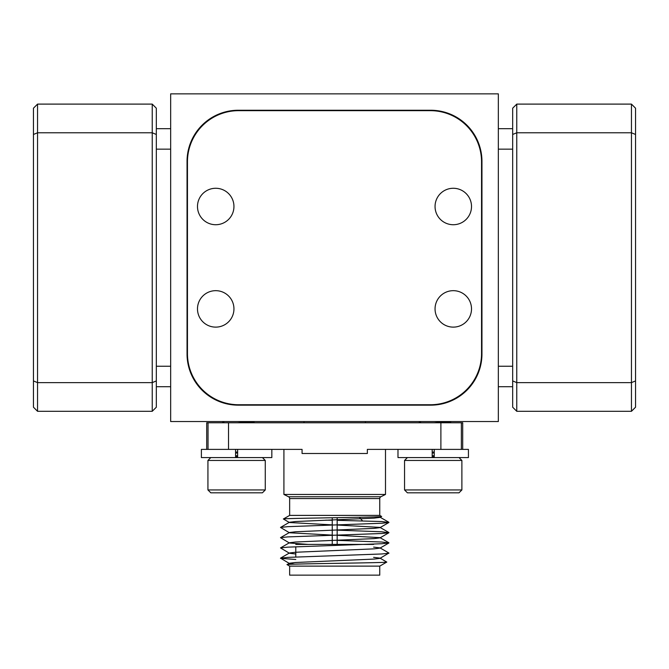 <?xml version="1.0" encoding="UTF-8"?>
<svg xmlns="http://www.w3.org/2000/svg" width="669" height="669" viewBox="0 0 669 669"><rect width="100%" height="100%" fill="white"/><g stroke="black" fill="none" stroke-linecap="round" stroke-linejoin="round"><path stroke-width="1" d="M170.662 93.861L170.662 421.537L498.338 421.537L498.338 93.861L170.662 93.861M187.044 161.446L187.044 353.96A51.195 51.195 0 0 0 238.248 405.155L430.752 405.155A51.195 51.195 0 0 0 481.956 353.96L481.956 161.446A51.195 51.195 0 0 0 430.752 110.251L238.248 110.251A51.195 51.195 0 0 0 187.044 161.446M215.719 188.273A18.23 18.23 0 0 0 197.489 206.504A18.23 18.23 0 0 0 215.719 224.725A18.23 18.23 0 0 0 233.949 206.504A18.23 18.23 0 0 0 215.719 188.273M215.719 290.672A18.23 18.23 0 0 0 197.489 308.902A18.23 18.23 0 0 0 215.719 327.124A18.23 18.23 0 0 0 233.949 308.902A18.23 18.23 0 0 0 215.719 290.672M453.281 290.672A18.23 18.23 0 0 0 435.051 308.902A18.23 18.23 0 0 0 453.281 327.124A18.23 18.23 0 0 0 471.511 308.902A18.23 18.23 0 0 0 453.281 290.672M453.281 188.273A18.23 18.23 0 0 0 435.051 206.504A18.23 18.23 0 0 0 453.281 224.725A18.23 18.23 0 0 0 471.511 206.504A18.23 18.23 0 0 0 453.281 188.273M481.546 353.55L481.546 161.856A51.195 51.195 0 0 0 430.343 110.661L238.657 110.661A51.195 51.195 0 0 0 187.454 161.856L187.454 353.55A51.195 51.195 0 0 0 238.657 404.745L430.343 404.745A51.195 51.195 0 0 0 481.546 353.55M512.671 407.204L512.671 108.202L516.769 104.105L631.452 104.105L631.452 132.78L516.769 132.78L516.769 382.626L631.452 382.626L631.452 132.78L635.55 134.469L635.55 407.204L631.452 411.301L516.769 411.301L512.671 407.204M631.452 104.105L635.55 108.202L635.55 134.469M512.671 380.929L516.769 382.626L516.769 411.301M631.452 411.301L631.452 382.626L635.55 380.929M516.769 104.105L516.769 132.78L512.671 134.469M498.338 128.682L512.671 128.682M512.671 386.724L498.338 386.724M498.338 366.244L512.671 366.244M512.671 149.162L498.338 149.162M156.329 108.202L156.329 407.204L152.231 411.301L37.548 411.301L37.548 382.626L152.231 382.626L152.231 132.78L37.548 132.78L37.548 382.626L33.45 380.929L33.45 108.202L37.548 104.105L152.231 104.105L156.329 108.202M37.548 411.301L33.45 407.204L33.45 380.929M156.329 134.469L152.231 132.78L152.231 104.105M37.548 104.105L37.548 132.78L33.45 134.469M152.231 411.301L152.231 382.626L156.329 380.929M170.662 386.724L156.329 386.724M156.329 128.682L170.662 128.682M170.662 149.162L156.329 149.162M156.329 366.244L170.662 366.244M332.25 524.881L289.393 522.514L283.397 518.993L289.652 515.389L379.758 515.389L379.758 498.581A2.049 2.049 0 0 1 380.895 496.749L385.495 494.45L385.495 449.392M289.652 515.389L289.652 498.581A2.049 2.049 0 0 0 288.515 496.749L283.915 494.45L385.495 494.45M283.397 518.993C281.064 518.182 385.436 517.329 381.573 516.435L380.017 517.388L374.03 518.132L295.38 521.544L289.393 522.288L280.503 527.431L287.695 526.67L381.715 523.25L388.906 522.489L381.715 521.544L337.159 520.315M379.758 515.389L381.573 516.435M379.758 566.125L379.758 575.139L289.652 575.139L289.652 566.125L379.758 566.125L386.766 562.077C389.115 562.897 283.154 563.75 287.076 564.636L289.393 563.248L295.38 562.504L374.03 559.092L380.017 558.347L388.906 553.029L380.017 547.886L373.62 547.117M289.652 566.125L287.076 564.636M295.79 546.757L295.79 557.001M295.79 544.415L373.62 544.415L295.79 544.415M303.985 421.537L303.985 422.766M365.425 421.537L365.425 422.766M208.042 422.766L208.042 449.392L302.062 449.392L302.062 453.49L367.348 453.49L367.348 449.392L461.367 449.392L461.367 422.766L206.704 422.766L206.704 449.392M283.915 494.45L283.915 449.392M337.159 517.681L337.159 544.415L332.25 544.415L332.25 517.756M294.586 564.159L289.393 563.474L280.503 558.147L287.695 557.386L381.715 553.974L388.906 553.213M386.766 562.077L380.017 558.13L373.62 557.361M295.79 553.999L289.393 553.23L280.503 547.911L287.695 547.15L381.715 543.73L388.906 542.969L381.715 542.024L337.159 540.385M280.503 558.147L289.393 553.012L295.38 552.268L374.03 548.856L380.017 548.112L388.906 542.969M308.183 544.415L289.393 542.994L280.503 537.667L287.695 536.906L381.715 533.494L388.906 532.733L381.715 531.788L337.159 530.149M280.503 547.911L289.393 542.768L295.38 542.024L374.03 538.612L380.017 537.868L388.906 532.733M388.906 542.785L380.017 537.65L337.159 535.284M332.25 535.116L289.393 532.75L280.503 527.431M280.503 537.667L289.393 532.532L295.38 531.788L374.03 528.376L380.017 527.632L388.906 522.489M388.906 532.549L380.017 527.406L337.159 525.04M388.906 522.305L380.017 517.17L378.136 516.777M295.79 559.485L280.503 558.331M332.25 520.239L325.786 520.148M359.362 517.279L362.397 520.716M462.705 449.392L462.705 422.766L461.367 422.766M432.191 449.392L432.191 457.579L468.434 457.579L468.434 449.392L440.888 449.392L440.888 422.766M228.522 422.766L228.522 449.392L201.386 449.392L201.386 457.579L235.58 457.579L235.58 449.392M434.24 457.579L434.24 449.392M432.191 457.579L397.988 457.579L397.988 449.392M461.886 489.942L459.018 492.81L407.404 492.81L404.544 489.942L461.886 489.942L461.886 460.448L404.544 460.448L407.404 457.579M421.085 421.537L418.769 422.766M432.191 452.001L433.211 452.093L432.191 452.169M432.826 449.392L432.191 449.451M434.24 455.656L432.191 455.848M434.24 456.567L432.191 456.768M434.24 452.938L432.191 453.08M432.191 455.681L433.211 455.756M434.24 452.027L433.211 452.093M450.822 421.537L450.722 422.047L446.516 422.766M449.024 421.537L434.265 422.766M271.831 449.392L271.831 457.579L237.629 457.579L237.629 449.392M235.58 457.579L237.629 457.579M265.275 489.942L262.415 492.81L210.802 492.81L207.934 489.942L265.275 489.942L265.275 460.448L207.934 460.448L210.802 457.579M224.483 421.537L222.167 422.766M235.58 452.001L236.609 452.093L235.58 452.169M236.224 449.392L235.58 449.451M237.629 455.656L235.58 455.848M237.629 456.567L235.58 456.768M237.629 452.938L235.58 453.08M235.58 455.681L236.609 455.756M237.629 452.027L236.609 452.093M254.22 421.537L254.111 422.047L249.913 422.766M252.422 421.537L237.662 422.766M288.515 496.749L380.895 496.749M379.758 498.581L289.652 498.581M404.544 489.942L404.544 460.448M449.476 422.766L450.722 422.047M459.018 457.579L461.886 460.448M207.934 489.942L207.934 460.448M252.874 422.766L254.111 422.047M262.415 457.579L265.275 460.448"/></g></svg>
